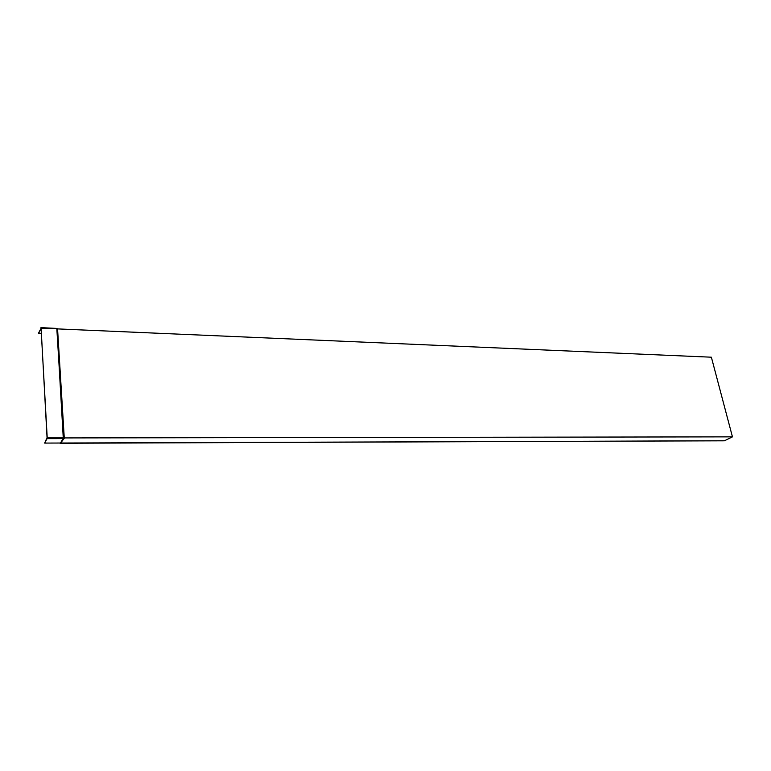 <?xml version="1.0" encoding="UTF-8"?>
<svg xmlns="http://www.w3.org/2000/svg" width="771" height="771" viewBox="0 0 771 771"><rect width="100%" height="100%" fill="white"/><g stroke="black" fill="none" stroke-linecap="round" stroke-linejoin="round"><path stroke-width="1.16" d="M57.285 328.889L711.373 357.204L732.45 436.858L724.374 440.81L59.733 443.026M60.475 443.026L63.077 438.603L47.108 438.632L44.641 443.084L60.475 443.026L64.629 437.928L732.45 436.858M63.357 438.198L63.906 437.533L57.247 328.986L57.912 328.716M63.395 437.918L63.222 437.263L64.629 437.928M63.338 438.526L60.572 443.007M47.108 438.632L41.114 328.234L38.55 333.043L41.345 333.419M44.641 443.084L47.195 437.379L41.065 328.359L38.569 333.313M47.253 437.282L63.222 437.263L56.938 328.465M40.959 327.636L56.35 328.398M41.114 328.234L56.697 328.446M64.147 438.13L60.928 442.814M60.061 443.267L724.673 440.733M57.584 329.227L64.224 437.359M61.545 442.525L61.005 442.756M56.842 328.957L63.473 437.292M57.864 328.745L57.285 328.812"/></g></svg>

